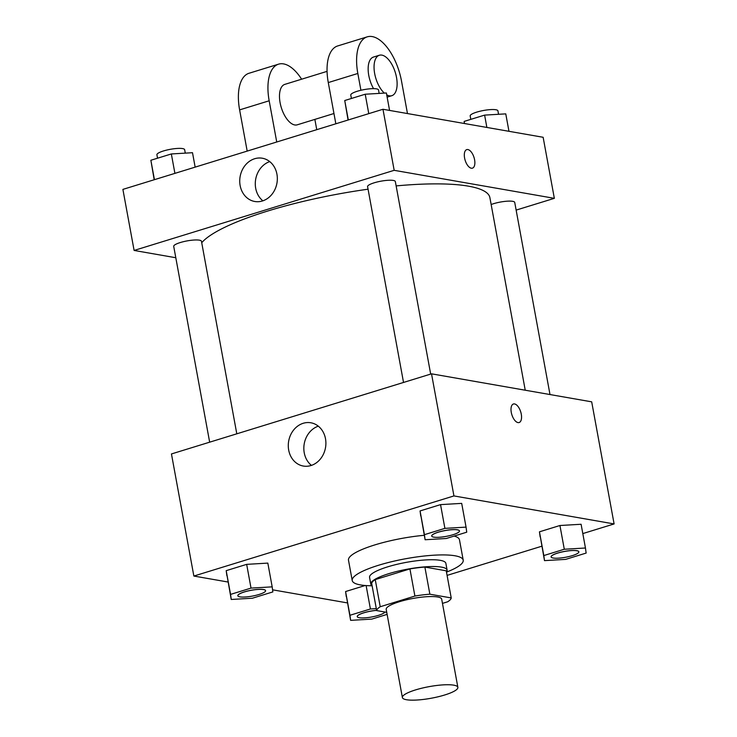 <?xml version="1.0" encoding="UTF-8"?>
<svg xmlns="http://www.w3.org/2000/svg" width="737" height="737" viewBox="0 0 737 737"><rect width="100%" height="100%" fill="white"/><g stroke="black" fill="none" stroke-linecap="round" stroke-linejoin="round"><path stroke-width="1.11" d="M453.771 685.161A28.209 5.896 -10.4 0 1 457.87 687.354A28.209 5.896 -10.4 0 1 431.191 698.243A28.209 5.896 -10.4 0 1 402.384 697.543A28.209 5.896 -10.4 0 1 422.052 688.137A28.209 5.896 -10.4 0 1 453.771 685.161M402.384 697.543L386.197 609.361A28.209 5.896 -10.4 0 1 405.866 599.955A28.209 5.896 -10.4 0 1 437.585 596.979A28.209 5.896 -10.4 0 1 441.693 599.172L457.87 687.354M376.662 610.586L371.688 583.455A37.882 7.914 -10.4 0 1 375.244 579.604L409.929 568.918L414.903 596.058L380.218 606.744A37.882 7.914 -10.4 0 0 376.662 610.586L386.75 612.355M442.467 603.391L447.663 601.788A37.882 7.914 -10.4 0 0 451.219 597.937L429.864 594.197A37.882 7.914 -10.4 0 0 414.903 596.058M451.219 597.937L446.244 570.807L424.88 567.066L429.864 594.197M409.929 568.918A37.882 7.914 -10.4 0 1 424.88 567.066M446.475 572.087A38.785 8.107 169.6 0 0 447.11 570.125A38.785 8.107 169.6 0 0 407.497 569.157A38.785 8.107 169.6 0 0 370.812 584.128A38.785 8.107 169.6 0 0 372.102 585.74M370.812 584.128L369.569 577.347A38.785 8.107 -10.4 0 1 396.607 564.413A38.785 8.107 -10.4 0 1 440.229 560.332A38.785 8.107 -10.4 0 1 445.867 563.344L447.11 570.125M375.244 579.604L380.218 606.744M372.111 585.777A56.417 11.792 -10.4 0 1 352.222 580.535A56.417 11.792 -10.4 0 1 391.559 561.723A56.417 11.792 -10.4 0 1 455.005 555.781A56.417 11.792 -10.4 0 1 463.214 560.157A56.417 11.792 -10.4 0 1 446.484 572.124M454.149 536.066A56.417 11.792 -10.4 0 1 459.473 539.806L463.214 560.157M352.222 580.535L348.49 560.184A56.417 11.792 -10.4 0 1 424.282 535.292M376.303 608.633L370.416 608.983L349.946 615.284L345.589 591.544L365.202 585.5L345.589 591.544L350.628 620.351L371.789 619.108L387.118 614.382M272.183 586.855L267.826 563.105L246.665 564.358L226.195 570.659L231.234 599.467L252.386 598.223L272.865 591.912L272.183 586.855L251.022 588.098L230.552 594.4L231.234 599.467M582.801 533.588L614.105 523.943L453.937 495.927L193.859 576.048L228.028 582.027M272.579 589.821L347.422 602.912M447.083 575.394L541.852 546.2M585.454 548.006L581.097 524.265L559.936 525.509L539.456 531.819L544.496 560.627L565.657 559.383L586.136 553.072L585.454 548.006L564.293 549.249L543.814 555.56L544.496 560.627M466.051 527.121L461.694 503.38L440.542 504.624L420.062 510.934L425.102 539.742L446.263 538.498L466.733 532.188L466.051 527.121L444.899 528.365L424.42 534.675L425.102 539.742M193.859 576.048L171.454 453.946L431.523 373.825L591.691 401.84L614.105 523.943M431.523 373.825L453.937 495.927M325.496 438.736A21.963 18.701 99.9 0 1 303.312 466.042A21.963 18.701 99.9 0 1 288.664 441.187A21.963 18.701 99.9 0 1 310.876 422.78A21.963 18.701 99.9 0 1 325.496 438.736M513.422 403.996A9.701 4.662 -107.1 0 1 514.564 403.94A9.701 4.662 -107.1 0 1 521.041 413.015A9.701 4.662 -107.1 0 1 519.134 422.531A9.701 4.662 -107.1 0 1 511.828 414.636A9.701 4.662 -107.1 0 1 513.422 403.996A9.701 4.662 -107.1 0 1 514.564 403.94A9.701 4.662 -107.1 0 1 521.031 413.015A9.701 4.662 -107.1 0 1 519.134 422.531M311.438 465.379A21.963 18.701 99.9 0 1 304.215 443.904A21.963 18.701 99.9 0 1 318.301 426.161M396.137 185.908A148.1 30.945 -10.4 0 1 468.345 186.148A148.1 30.945 -10.4 0 1 489.893 197.654L525.232 390.214M201.726 242.722A148.1 30.945 -10.4 0 1 368.058 189.197M430.675 374.083L395.336 181.532A14.104 2.948 169.6 0 0 380.928 181.182A14.104 2.948 169.6 0 0 367.588 186.627L403.526 382.448M491.155 204.527A14.104 2.948 -10.4 0 1 512.676 201.321A14.104 2.948 -10.4 0 1 514.73 202.417L549.995 394.544M209.658 442.172L173.711 246.351A14.104 2.948 -10.4 0 1 183.55 241.653A14.104 2.948 -10.4 0 1 199.414 240.17A14.104 2.948 -10.4 0 1 201.459 241.266L236.798 433.817M382.973 109.269L543.141 137.285L554.344 198.336L516.14 210.1L554.344 198.336L394.175 170.321L134.106 250.442L175.802 257.738L134.106 250.442L122.895 189.391L382.973 109.269L394.175 170.321L134.106 250.442M431.716 536.029A14.104 2.948 -10.4 0 1 441.546 531.331A14.104 2.948 -10.4 0 1 457.41 529.848A14.104 2.948 -10.4 0 1 459.464 530.944A14.104 2.948 -10.4 0 1 446.125 536.389A14.104 2.948 -10.4 0 1 431.716 536.029L431.707 535.974A14.104 2.948 -10.4 0 1 431.707 535.974A14.104 2.948 -10.4 0 1 441.537 531.276A14.104 2.948 -10.4 0 1 457.401 529.792A14.104 2.948 -10.4 0 1 459.455 530.889A14.104 2.948 -10.4 0 1 459.455 530.916M461.694 503.38L440.542 504.624L444.899 528.365M440.542 504.624L420.062 510.934L424.42 534.675M420.062 510.934L420.744 516.001M237.839 595.763L237.83 595.708A14.104 2.948 -10.4 0 1 237.83 595.708A14.104 2.948 -10.4 0 1 247.669 591A14.104 2.948 -10.4 0 1 263.524 589.517A14.104 2.948 -10.4 0 1 265.578 590.613A14.104 2.948 -10.4 0 1 265.587 590.641A14.104 2.948 -10.4 0 1 252.247 596.113A14.104 2.948 -10.4 0 1 237.839 595.763A14.104 2.948 -10.4 0 1 247.678 591.056A14.104 2.948 -10.4 0 1 263.533 589.572A14.104 2.948 -10.4 0 1 265.587 590.669L265.578 590.613M267.826 563.105L246.665 564.358L251.022 588.098M246.665 564.358L226.195 570.659L230.552 594.4M226.195 570.659L226.876 575.726M576.795 550.677A14.104 2.948 -10.4 0 1 578.849 551.773A14.104 2.948 -10.4 0 1 578.849 551.801L578.858 551.829A14.104 2.948 -10.4 0 1 565.519 557.273A14.104 2.948 -10.4 0 1 551.11 556.914A14.104 2.948 -10.4 0 1 551.101 556.859A14.104 2.948 -10.4 0 1 560.94 552.16A14.104 2.948 -10.4 0 1 576.795 550.677M581.097 524.265L559.936 525.509L564.293 549.249M559.936 525.509L539.456 531.819L543.814 555.56M539.456 531.819L540.138 536.886M551.101 556.859L551.11 556.914A14.104 2.948 -10.4 0 1 560.949 552.216A14.104 2.948 -10.4 0 1 576.804 550.732A14.104 2.948 -10.4 0 1 578.858 551.829M349.946 615.284L350.628 620.351M357.233 616.62A14.104 2.948 -10.4 0 1 357.233 616.593A14.104 2.948 -10.4 0 1 376.616 610.328M366.123 585.574L370.416 608.983M345.589 591.544L346.27 596.611M384.898 612.032A14.104 2.948 -10.4 0 1 370.564 617.182A14.104 2.948 -10.4 0 1 357.242 616.648A14.104 2.948 -10.4 0 1 376.625 610.383M389.578 110.421L386.372 92.982L365.211 94.225L344.741 100.527L348.067 120.02M365.211 94.225L368.776 113.636M344.741 100.527L348.306 119.947M351.411 98.472L350.775 95.045A14.104 2.948 -10.4 0 1 360.614 90.347A14.104 2.948 -10.4 0 1 376.478 88.864A14.104 2.948 -10.4 0 1 378.523 89.96L379.159 93.406M195.148 167.133L192.504 152.706L171.343 153.95L150.864 160.261L154.199 179.745M171.343 153.95L174.909 173.361M150.864 160.261L154.429 179.671M157.534 158.206L156.907 154.779A14.104 2.948 -10.4 0 1 166.737 150.072A14.104 2.948 -10.4 0 1 182.601 148.588A14.104 2.948 -10.4 0 1 184.655 149.685L185.282 153.13M508.972 131.306L505.766 113.867L484.614 115.11L464.135 121.412L464.421 123.512M484.614 115.11L486.871 127.437M464.135 121.412L464.522 123.53M470.805 119.357L470.178 115.93A14.104 2.948 -10.4 0 1 480.008 111.232A14.104 2.948 -10.4 0 1 495.872 109.749A14.104 2.948 -10.4 0 1 497.926 110.845L498.553 114.29M474.591 159.763A9.701 4.662 72.9 0 0 466.733 149.62A9.701 4.662 -107.1 0 1 474.591 159.763A9.701 4.662 -107.1 0 1 472.445 168.156A9.701 4.662 72.9 0 0 474.591 159.763M472.445 168.156A9.701 4.662 -107.1 0 1 465.139 160.261A9.701 4.662 -107.1 0 1 466.733 149.62M554.344 198.336L394.175 170.321M240.133 185.521A21.963 18.701 99.9 0 1 262.317 158.225A21.963 18.701 99.9 0 1 276.955 183.071A21.963 18.701 99.9 0 1 254.753 201.487A21.963 18.701 99.9 0 1 240.133 185.521M269.742 161.606A21.963 18.701 -80.1 0 0 255.684 188.239A21.963 18.701 -80.1 0 0 262.879 200.823M335.842 123.788L328.278 82.572L357.832 73.47A42.313 20.332 -107.1 0 1 367.219 36.85A42.313 20.332 -107.1 0 1 401.518 81.107L407.469 113.553M367.219 36.85L337.666 45.952A42.313 20.332 72.9 0 0 328.278 82.572M333.962 113.516L297.241 124.82A21.161 10.171 -107.1 0 1 281.294 107.593A21.161 10.171 -107.1 0 1 284.786 84.386L327.062 71.36M247.181 151.094L239.617 109.887L269.171 100.785L276.734 141.992M314.865 119.394L316.753 129.666M269.171 100.785A42.313 20.332 -107.1 0 1 278.558 64.165A42.313 20.332 -107.1 0 1 301.617 79.2M373.558 88.643A21.161 10.171 -107.1 0 1 373.447 57.071L379.352 55.247A21.161 10.171 -107.1 0 1 381.849 55.118A21.161 10.171 -107.1 0 1 395.981 74.925A21.161 10.171 -107.1 0 1 391.817 95.69A21.161 10.171 -107.1 0 1 386.713 94.833M360.918 90.273L357.832 73.47M384.346 93.092A21.161 10.171 -107.1 0 1 374.35 71.572A21.161 10.171 -107.1 0 1 379.352 55.247M239.617 109.887A42.313 20.332 -107.1 0 1 249.005 73.267L278.558 64.165M391.817 95.69L387.137 97.127"/></g></svg>
